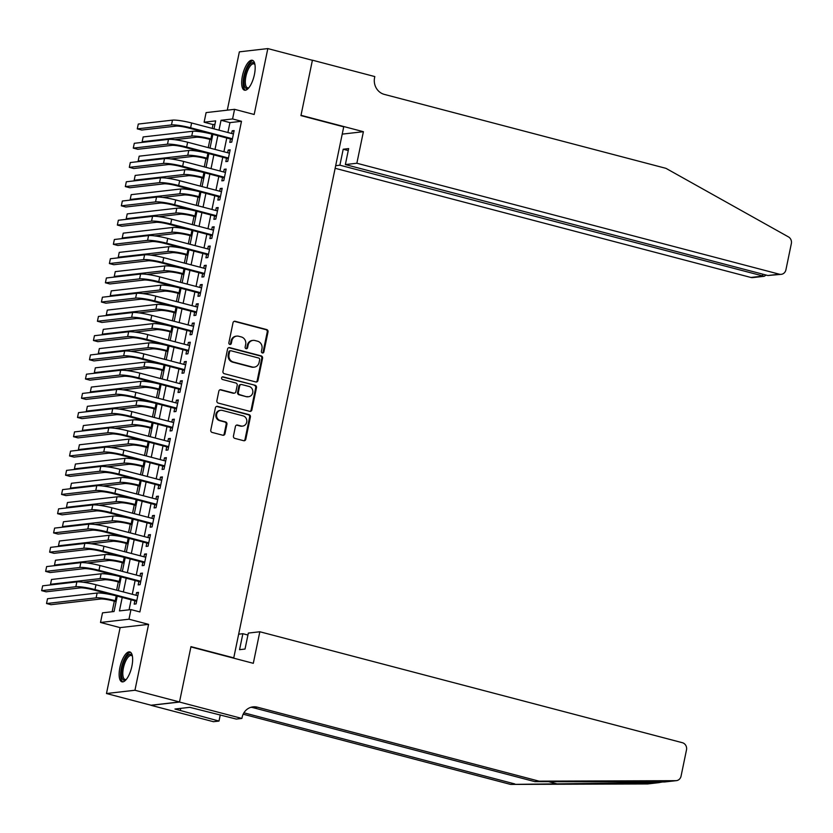 <?xml version="1.0" encoding="UTF-8"?>
<svg xmlns="http://www.w3.org/2000/svg" width="833" height="833" viewBox="0 0 833 833"><rect width="100%" height="100%" fill="white"/><g stroke="black" fill="none" stroke-linecap="round" stroke-linejoin="round"><path stroke-width="1.25" d="M262.364 352.973A1.364 1.25 83.5 0 0 263.863 351.974L268.018 331.909A1.947 1.791 83.5 0 0 266.654 329.556L235.156 321.288A1.947 1.791 83.5 0 0 233.021 322.715L228.867 342.779A1.364 1.25 83.5 0 0 230.241 344.456A1.364 1.25 83.5 0 0 231.314 343.425L231.855 340.832A6.227 5.727 83.5 0 1 238.707 336.251L241.331 336.949A6.227 5.727 83.5 0 1 245.673 344.456L245.141 347.059A1.364 1.25 83.5 0 0 246.516 348.735A1.364 1.25 83.5 0 0 247.588 347.694L248.13 345.101A6.227 5.727 83.5 0 1 254.981 340.53L257.605 341.218A6.227 5.727 83.5 0 1 261.947 348.735L261.416 351.328A1.364 1.25 83.5 0 0 262.364 352.973M262.395 352.984A1.364 1.25 83.5 0 0 263.093 352.057L267.247 331.992A1.947 1.791 83.5 0 0 265.894 329.649L234.396 321.371A1.947 1.791 83.5 0 0 234.167 321.33M229.856 344.435A1.364 1.25 83.5 0 0 230.543 343.519L231.085 340.916L231.855 340.832M246.131 348.704A1.364 1.25 83.5 0 0 246.818 347.788L247.359 345.195L248.13 345.101M131.895 666.192A15.463 5.685 -75.3 0 0 129.813 651.927A15.463 5.685 -75.3 0 0 119.89 667.566A15.463 5.685 -75.3 0 0 121.962 681.831A15.463 5.685 -75.3 0 0 131.895 666.192M254.419 74.543A15.463 5.685 -75.3 0 0 252.337 60.278A15.463 5.685 -75.3 0 0 242.413 75.918A15.463 5.685 -75.3 0 0 244.486 90.183A15.463 5.685 -75.3 0 0 254.419 74.543M233.448 436.034A1.947 1.791 83.5 0 0 234.802 438.377L243.642 440.699A1.947 1.791 83.5 0 0 245.787 439.272L250.4 416.989A1.947 1.791 83.5 0 0 249.036 414.636L217.538 406.369A1.947 1.791 83.5 0 0 215.403 407.795L210.78 430.078A1.947 1.791 83.5 0 0 212.144 432.431L222.817 435.232A1.947 1.791 83.5 0 0 224.962 433.806L226.93 424.268A1.947 1.791 83.5 0 0 225.576 421.914L220.287 420.53A5.206 4.79 83.5 0 1 220.735 410.305A5.206 4.79 83.5 0 1 222.38 410.43L243.111 415.875A5.206 4.79 83.5 0 1 242.653 426.09A5.206 4.79 83.5 0 1 241.018 425.975L237.561 425.069A1.947 1.791 83.5 0 0 235.416 426.496L233.448 436.034M179.512 701.959L151.044 705.228L106.478 693.525L134.946 690.255L179.512 701.959L190.965 646.637L233.75 657.872L343.727 126.835L300.942 115.6L312.396 60.288L267.83 48.585L254.18 114.485L234.573 109.331L232.574 118.952L241.497 121.295L139.882 611.932L130.968 609.589L128.98 619.211L100.512 622.47L102.501 612.849L114.048 611.526L117.234 596.126L116.256 595.887L115.256 600.687L116.235 600.947M134.946 690.255L148.586 624.354L128.98 619.211M255.804 381.962A1.947 1.791 83.5 0 0 257.949 380.535L262.562 358.252A1.947 1.791 83.5 0 0 261.198 355.899L229.7 347.632A1.947 1.791 83.5 0 0 227.565 349.058L222.952 371.351A1.947 1.791 83.5 0 0 224.306 373.694L255.804 381.962M256.481 387.616L251.868 409.909A1.947 1.791 83.5 0 1 249.723 411.335L218.225 403.068A1.947 1.791 83.5 0 1 216.872 400.715L218.84 391.177A1.947 1.791 83.5 0 1 220.984 389.75L233.761 393.103A1.947 1.791 83.5 0 0 235.895 391.677L237.207 385.346A1.947 1.791 83.5 0 0 235.854 383.003L222.546 379.504A1.364 1.25 83.5 0 1 222.671 376.828A1.364 1.25 83.5 0 1 223.098 376.86L255.117 385.273A1.947 1.791 83.5 0 1 256.481 387.616L255.71 387.709L251.097 409.992L251.868 409.909M267.83 48.585L239.363 51.844L227.284 110.164M230.502 138.986L229.804 142.36L231.73 142.131L234.125 130.594L232.199 130.812L231.647 133.488M226.524 158.228L225.826 161.592L227.742 161.373L230.137 149.836L228.211 150.055L227.659 152.731M222.536 177.471L221.838 180.834L223.765 180.615L226.149 169.068L224.223 169.297L223.671 171.973M218.548 196.713L217.85 200.076L219.777 199.858L222.172 188.31L220.245 188.529L219.693 191.215M214.57 215.955L213.873 219.318L215.789 219.1L218.184 207.552L216.257 207.771L215.705 210.447M210.582 235.187L209.885 238.561L211.811 238.342L214.196 226.795L212.269 227.013L211.717 229.689M206.594 254.429L205.897 257.803L207.823 257.574L210.218 246.037L208.292 246.256L207.74 248.932M202.617 273.672L201.919 277.035L203.835 276.816L206.23 265.279L204.304 265.498L203.752 268.174M198.629 292.914L197.931 296.277L199.858 296.059L202.242 284.511L200.316 284.74L199.764 287.416M194.641 312.156L193.943 315.52L195.87 315.301L198.264 303.753L196.338 303.972L195.786 306.659M190.663 331.399L189.966 334.762L191.882 334.543L194.276 322.996L192.35 323.214L191.798 325.901M186.675 350.631L185.978 354.004L187.904 353.786L190.288 342.238L188.362 342.457L187.81 345.133M182.687 369.873L181.99 373.246L183.916 373.017L186.311 361.48L184.385 361.699L183.833 364.375M178.699 389.115L178.012 392.478L179.928 392.26L182.323 380.723L180.397 380.941L179.845 383.617M174.722 408.357L174.024 411.721L175.95 411.502L178.335 399.955L176.409 400.184L175.857 402.86M170.734 427.6L170.036 430.963L171.962 430.744L174.357 419.197L172.431 419.416L171.879 422.102M166.746 446.842L166.059 450.205L167.974 449.987L170.369 438.439L168.443 438.658L167.891 441.344M162.768 466.074L162.071 469.448L163.997 469.229L166.381 457.681L164.455 457.9L163.903 460.576M158.78 485.316L158.083 488.69L160.009 488.461L162.404 476.924L160.477 477.142L159.926 479.818M154.792 504.559L154.105 507.922L156.021 507.703L158.416 496.166L156.489 496.385L155.938 499.061M150.815 523.801L150.117 527.164L152.043 526.945L154.428 515.398L152.501 515.627L151.95 518.303M146.827 543.043L146.129 546.406L148.055 546.188L150.45 534.64L148.524 534.859L147.972 537.545M142.839 562.285L142.151 565.649L144.067 565.43L146.462 553.883L144.536 554.101L143.984 556.788M138.861 581.517L138.163 584.891L140.09 584.672L142.474 573.125L140.548 573.343L139.996 576.02M241.497 121.295L229.95 122.618L227.898 132.509M226.763 138.007L223.921 151.752M222.775 157.25L219.933 170.984M218.798 176.492L215.945 190.226M214.81 195.724L211.967 209.468M210.822 214.966L207.979 228.711M206.844 234.208L203.991 247.953M202.856 253.451L200.014 267.195M198.868 272.693L196.026 286.437M194.891 291.935L192.038 305.669M190.903 311.167L188.06 324.912M186.915 330.409L184.072 344.154M182.937 349.652L180.084 363.396M178.949 368.894L176.107 382.639M174.961 388.136L172.119 401.881M170.984 407.379L168.131 421.113M166.996 426.611L164.153 440.355M163.008 445.853L160.165 459.597M159.03 465.095L156.177 478.84M155.042 484.337L152.2 498.082M151.054 503.58L148.212 517.324M147.077 522.822L144.224 536.556M143.089 542.054L140.246 555.798M139.101 561.296L136.258 575.041M135.123 580.539L132.27 594.283M131.135 599.781L129.063 609.808M134.873 600.76L134.175 604.133L136.102 603.904L138.497 592.367L136.57 592.586L136.008 595.262M214.935 124.336L213.019 124.554L212.228 128.397M209.947 139.392L208.24 147.628M205.97 158.634L204.262 166.871M201.982 177.877L200.274 186.113M197.994 197.119L196.286 205.355M194.016 216.361L192.308 224.598M190.028 235.604L188.32 243.84M186.04 254.836L184.332 263.072M182.063 274.078L180.355 282.314M178.075 293.32L176.367 301.556M174.087 312.562L172.379 320.799M170.109 331.805L168.401 340.041M166.121 351.047L164.413 359.283M162.133 370.279L160.425 378.515M158.155 389.521L156.448 397.757M154.167 408.764L152.46 417M150.179 428.006L148.472 436.242M146.202 447.248L144.494 455.484M142.214 466.49L140.506 474.727M138.226 485.722L136.518 493.959M134.248 504.965L132.541 513.201M130.26 524.207L128.553 532.443M126.272 543.449L124.565 551.685M122.284 562.692L120.587 570.928M118.307 581.934L116.599 590.17M114.319 601.176L112.132 611.745M232.948 657.966L233.75 657.872M148.586 624.354L120.119 627.624L106.478 693.525M120.119 627.624L100.512 622.47M213.019 124.554L204.106 122.212L206.105 112.601L234.573 109.331M122.222 597.438L119.431 610.912L130.968 609.589M232.574 118.952L221.037 120.275L218.985 130.167M217.85 135.664L215.008 149.409M213.862 154.907L211.02 168.651M209.885 174.149L207.032 187.894M205.897 193.391L203.054 207.125M201.909 212.623L199.066 226.368M197.931 231.866L195.078 245.61M193.943 251.108L191.101 264.852M189.955 270.35L187.113 284.095M185.978 289.592L183.125 303.337M181.99 308.835L179.147 322.569M178.002 328.067L175.159 341.811M174.024 347.309L171.171 361.053M170.036 366.551L167.194 380.296M166.048 385.794L163.206 399.538M162.071 405.036L159.218 418.78M158.083 424.278L155.24 438.012M154.095 443.51L151.252 457.255M150.117 462.752L147.264 476.497M146.129 481.995L143.286 495.739M142.141 501.237L139.298 514.981M138.163 520.479L135.31 534.224M134.175 539.722L131.333 553.456M130.187 558.964L127.345 572.698M126.21 578.196L123.357 591.94M213.998 128.855L215.653 120.889L204.106 122.212M118.369 590.628L121.222 576.894L120.244 576.644L119.244 581.455L120.223 581.705M122.357 571.396L125.2 557.652L124.221 557.402L123.232 562.213L124.2 562.462M126.345 552.154L129.188 538.41L128.209 538.16L127.21 542.97L128.188 543.231M130.323 532.912L133.176 519.167L132.197 518.917L131.197 523.728L132.176 523.988M134.311 513.669L137.153 499.925M138.299 494.427L141.141 480.683L140.163 480.433L139.163 485.243L140.142 485.504M142.276 475.185L145.129 461.451M146.264 455.943L149.107 442.208L148.128 441.959L147.139 446.769L148.107 447.019M150.252 436.711L153.095 422.966L152.116 422.716L151.117 427.527L152.095 427.787M154.23 417.468L157.083 403.724L156.104 403.474L155.105 408.285L156.083 408.545M158.218 398.226L161.061 384.482L160.082 384.232L159.093 389.042L160.061 389.303M162.206 378.984L165.049 365.239M166.184 359.741L169.037 346.007L168.058 345.757L167.058 350.568L168.037 350.818M170.171 340.499L173.014 326.765L172.035 326.515L171.046 331.326L172.014 331.576M174.159 321.267L177.002 307.523L176.023 307.273L175.024 312.083L176.002 312.344M178.137 302.025L180.99 288.28L180.011 288.031L179.012 292.841L179.99 293.101M182.125 282.783L184.968 269.038L183.989 268.788L183 273.599L183.968 273.859M186.113 263.54L188.956 249.796L187.977 249.546L186.977 254.357L187.956 254.617M190.091 244.298L192.944 230.564L191.965 230.314L190.965 235.125L191.944 235.375M194.079 225.056L196.921 211.322L195.942 211.072L194.953 215.882L195.922 216.132M198.067 205.824L200.909 192.079M202.044 186.582L204.897 172.837M206.032 167.339L208.875 153.595L207.896 153.345L206.907 158.155L207.875 158.416M210.02 148.097L212.863 134.352L211.884 134.103L210.884 138.913L211.863 139.173M229.95 122.618L221.037 120.275M232.199 130.812L233.979 131.281M228.211 150.055L229.991 150.523M224.223 169.297L226.014 169.755M220.245 188.529L222.026 188.997M216.257 207.771L218.038 208.24M212.269 227.013L214.06 227.482M208.292 246.256L210.072 246.724M204.304 265.498L206.084 265.966M200.316 284.74L202.107 285.198M196.338 303.972L198.119 304.441M192.35 323.214L194.131 323.683M188.362 342.457L190.153 342.925M184.385 361.699L186.165 362.168M180.397 380.941L182.177 381.41M176.409 400.184L178.2 400.652M172.431 419.416L174.212 419.884M168.443 438.658L170.224 439.126M164.455 457.9L166.246 458.369M160.477 477.142L162.258 477.611M156.489 496.385L158.27 496.853M152.501 515.627L154.292 516.096M148.524 534.859L150.304 535.327M144.536 554.101L146.316 554.57M140.548 573.343L142.328 573.812M136.57 592.586L138.351 593.054M253.013 340.385L252.243 340.478A6.227 5.727 83.5 0 0 247.359 345.195M236.739 336.115L235.968 336.199A6.227 5.727 83.5 0 0 231.085 340.916M256.033 382.014A1.947 1.791 83.5 0 0 257.178 380.629L261.791 358.336A1.947 1.791 83.5 0 0 260.437 355.993L228.94 347.725A1.947 1.791 83.5 0 0 228.711 347.673M259.677 359.689A1.364 1.25 83.5 0 0 258.73 358.044L231.085 350.787A1.364 1.25 83.5 0 0 229.585 351.786L229.013 354.525A6.227 5.727 83.5 0 0 233.365 362.032L252.264 366.999A6.227 5.727 83.5 0 0 259.115 362.428L259.677 359.689M230.658 350.755L229.887 350.839A1.364 1.25 83.5 0 0 228.815 351.87L229.585 351.786M254.221 367.145L253.451 367.228A6.227 5.727 83.5 0 1 251.493 367.082L232.594 362.126A6.227 5.727 83.5 0 1 228.242 354.608L228.815 351.87M249.942 411.377A1.947 1.791 83.5 0 0 251.097 409.992M234.375 393.145L233.604 393.238A1.947 1.791 83.5 0 1 232.99 393.186L220.214 389.834A1.947 1.791 83.5 0 0 219.995 389.792M223.098 376.86L222.328 376.953A1.364 1.25 83.5 0 0 222.296 376.943L255.117 385.273M247.016 396.581A5.206 4.79 83.5 0 0 252.847 391.874A5.206 4.79 83.5 0 0 249.109 386.481L241.799 384.565A1.947 1.791 83.5 0 0 239.654 385.991L238.353 392.322A1.947 1.791 83.5 0 0 239.706 394.665L246.245 396.675A5.206 4.79 83.5 0 0 247.88 396.789L248.651 396.706M241.185 384.513L240.414 384.607A1.947 1.791 83.5 0 0 238.894 386.075L239.654 385.991M246.245 396.675L238.936 394.748A1.947 1.791 83.5 0 1 237.582 392.405L238.894 386.075M255.71 387.709A1.947 1.791 83.5 0 0 254.357 385.356M242.653 426.09L241.893 426.184A5.206 4.79 83.5 0 1 240.248 426.059L236.791 425.153A1.947 1.791 83.5 0 0 236.572 425.111M220.735 410.305L219.964 410.398A5.206 4.79 83.5 0 0 219.516 420.613L220.287 420.53M223.046 435.274A1.947 1.791 83.5 0 0 224.192 433.889L226.17 424.351A1.947 1.791 83.5 0 0 224.806 422.008L219.516 420.613M243.861 440.74A1.947 1.791 83.5 0 0 245.017 439.366L249.629 417.073A1.947 1.791 83.5 0 0 248.265 414.73L216.767 406.452A1.947 1.791 83.5 0 0 216.549 406.41M211.717 139.861L208.968 139.142A9.913 1.302 -168.3 0 0 196.203 137.237L174.774 139.694M192.746 131.26L191.746 136.071L142.151 141.756L143.151 136.945L192.746 131.26A14.869 1.958 11.7 0 1 211.884 134.103M191.746 136.071A14.869 1.958 11.7 0 1 210.884 138.913M142.151 141.756L143.838 142.193M172.473 120.129L171.483 124.94L137.278 128.865L138.278 124.055L172.473 120.129A14.869 1.958 11.7 0 1 191.621 122.982L233.427 133.957M171.483 124.94A14.869 1.958 11.7 0 1 190.622 127.793L232.428 138.767M232.282 139.455L188.695 128.011A9.913 1.302 -168.3 0 0 175.94 126.116L141.735 130.031L137.278 128.865M248.692 87.913A13.38 4.925 104.7 0 1 248.598 87.986A13.38 4.925 104.7 0 1 243.996 82.613A13.38 4.925 104.7 0 1 248.14 66.723A13.38 4.925 104.7 0 1 254.846 64.214A13.38 4.925 104.7 0 1 254.888 64.308M254.94 64.599A12.391 4.561 -75.3 0 0 253.878 63.849A12.391 4.561 -75.3 0 0 248.14 69.555A12.391 4.561 -75.3 0 0 245.319 82.321A12.391 4.561 -75.3 0 0 247.588 87.819A12.391 4.561 -75.3 0 0 248.88 87.694M253.138 60.674A15.358 5.654 -75.3 0 0 246.318 68.504A15.358 5.654 -75.3 0 0 243.132 83.654A15.358 5.654 -75.3 0 0 245.381 90.224M126.168 679.561A13.38 4.925 104.7 0 1 126.075 679.634A13.38 4.925 104.7 0 1 121.472 674.261A13.38 4.925 104.7 0 1 125.616 658.372A13.38 4.925 104.7 0 1 132.322 655.863A13.38 4.925 104.7 0 1 132.364 655.956M132.416 656.248A12.391 4.561 -75.3 0 0 131.354 655.498A12.391 4.561 -75.3 0 0 125.616 661.204A12.391 4.561 -75.3 0 0 122.795 673.97A12.391 4.561 -75.3 0 0 125.065 679.468A12.391 4.561 -75.3 0 0 126.356 679.343M130.614 652.322A15.358 5.654 -75.3 0 0 123.794 660.142A15.358 5.654 -75.3 0 0 120.608 675.303A15.358 5.654 -75.3 0 0 122.857 681.873M335.137 168.287L750.897 277.462L762.403 276.139L762.809 274.192M356.857 163.247L779.365 274.203A5.946 5.477 83.5 0 0 785.915 269.83L791.35 243.569A5.946 5.477 83.5 0 0 788.445 236.895L665.952 168.339L384.284 94.379A13.88 12.776 -96.5 0 1 374.59 77.636L374.808 76.574L312.417 60.184L301.005 115.308L363.396 131.697L356.857 163.247L345.362 164.57L348.663 148.597L343.206 149.232L339.895 165.194L764.142 276.296L752.772 277.597A5.946 5.477 -96.5 0 1 750.897 277.462M339.895 165.194L335.678 165.684M363.396 131.697L342.217 134.123M345.362 164.57L767.859 275.515L779.365 274.203M343.206 149.232L348.256 150.554M781.239 274.338L767.859 275.515M766.225 275.088L764.142 276.296M664.567 781.979L675.834 780.688A5.946 5.477 83.5 0 0 676.386 780.646L664.567 781.979L534.838 781.635L253.159 707.675A13.88 12.776 83.5 0 0 250.92 707.311M659.236 782.614L647.918 783.915A5.946 5.477 -96.5 0 1 647.356 783.947L510.577 784.415L658.622 782.656L662.912 781.906M238.654 634.194L242.872 633.705L239.56 649.678L245.027 649.053L248.338 633.08L259.834 631.758L682.342 742.703A5.946 5.477 83.5 0 1 686.496 749.887L681.061 776.148A5.946 5.477 83.5 0 1 676.386 780.646M534.838 781.635L539.045 781.156L257.376 707.186A13.88 12.776 83.5 0 0 253.003 706.873A13.88 12.776 83.5 0 0 242.111 717.38L241.882 718.442L236.312 719.077L189.799 707.332L174.951 709.029L218.996 721.066L213.415 721.701L151.023 705.322L179.491 702.052L190.903 646.929L253.305 663.318L259.834 631.758M510.577 784.415L243.163 714.193M243.913 712.809L514.794 783.936M675.834 780.688L539.045 781.156M241.882 718.442L179.491 702.052M242.872 633.705L247.932 635.038M218.996 721.066L220.276 714.87M180.292 710.434L180.719 708.373M207.74 159.103L204.98 158.374A9.913 1.302 -168.3 0 0 192.215 156.479L170.796 158.936M188.758 150.502L187.758 155.313L138.174 160.998L139.163 156.188L188.758 150.502A14.869 1.958 11.7 0 1 207.896 153.345M187.758 155.313A14.869 1.958 11.7 0 1 206.907 158.155M138.174 160.998L139.861 161.435M203.752 178.345L200.992 177.616A9.913 1.302 -168.3 0 0 188.237 175.721L166.808 178.179M204.887 172.847L203.918 172.587A14.869 1.958 11.7 0 0 184.77 169.734L135.185 175.43L134.186 180.24L183.781 174.545A14.869 1.958 11.7 0 1 202.919 177.398L203.898 177.658M134.186 180.24L135.873 180.678M199.764 197.588L197.015 196.859A9.913 1.302 -168.3 0 0 184.249 194.964L162.82 197.421M200.909 192.09L199.93 191.829A14.869 1.958 11.7 0 0 180.792 188.976L131.197 194.662L130.198 199.472L179.793 193.787A14.869 1.958 11.7 0 1 198.931 196.64L199.91 196.9M130.198 199.472L131.885 199.92M195.786 216.819L193.027 216.101A9.913 1.302 -168.3 0 0 180.261 214.206L158.843 216.653M176.804 208.219L175.805 213.029L126.22 218.715L127.21 213.904L176.804 208.219A14.869 1.958 11.7 0 1 195.942 211.072M175.805 213.029A14.869 1.958 11.7 0 1 194.953 215.882M126.22 218.715L127.907 219.162M168.495 139.371L167.495 144.182L133.29 148.107L134.29 143.297L168.495 139.371A14.869 1.958 11.7 0 1 187.633 142.224L229.439 153.199M167.495 144.182A14.869 1.958 11.7 0 1 186.634 147.035L228.44 158.01M228.304 158.697L184.718 147.254A9.913 1.302 -168.3 0 0 171.952 145.348L137.747 149.274L133.29 148.107M164.507 158.614L163.507 163.424L129.313 167.339L130.302 162.539L164.507 158.614A14.869 1.958 11.7 0 1 183.645 161.456L225.451 172.441M163.507 163.424A14.869 1.958 11.7 0 1 182.656 166.267L224.462 177.252M224.316 177.939L180.73 166.496A9.913 1.302 -168.3 0 0 167.964 164.59L133.769 168.516L129.313 167.339M160.519 177.856L159.53 182.666L125.325 186.582L126.324 181.771L160.519 177.856A14.869 1.958 11.7 0 1 179.668 180.699L221.474 191.684M159.53 182.666A14.869 1.958 11.7 0 1 178.668 185.509L220.474 196.494M220.328 197.182L176.742 185.728A9.913 1.302 -168.3 0 0 163.986 183.833L129.781 187.758L125.325 186.582M156.542 197.098L155.542 201.898L121.337 205.824L122.336 201.013L156.542 197.098A14.869 1.958 11.7 0 1 175.68 199.941L217.486 210.916M155.542 201.898A14.869 1.958 11.7 0 1 174.68 204.751L216.486 215.726M216.351 216.413L172.764 204.97A9.913 1.302 -168.3 0 0 159.998 203.075L125.793 207.001L121.337 205.824M191.798 236.062L189.039 235.343A9.913 1.302 -168.3 0 0 176.284 233.438L154.855 235.895M172.816 227.461L171.827 232.272L122.232 237.957L123.232 233.146L172.816 227.461A14.869 1.958 11.7 0 1 191.965 230.314M171.827 232.272A14.869 1.958 11.7 0 1 190.965 235.125M122.232 237.957L123.919 238.405M152.554 216.33L151.554 221.141L117.359 225.066L118.348 220.256L152.554 216.33A14.869 1.958 11.7 0 1 171.692 219.183L213.498 230.158M151.554 221.141A14.869 1.958 11.7 0 1 170.703 223.994L212.509 234.968M212.363 235.656L168.776 224.212A9.913 1.302 -168.3 0 0 156.01 222.317L121.816 226.232L117.359 225.066M187.81 255.304L185.061 254.586A9.913 1.302 -168.3 0 0 172.296 252.68L150.867 255.137M168.839 246.703L167.839 251.514L118.244 257.199L119.244 252.389L168.839 246.703A14.869 1.958 11.7 0 1 187.977 249.546M167.839 251.514A14.869 1.958 11.7 0 1 186.977 254.357M118.244 257.199L119.931 257.636M148.566 235.572L147.576 240.383L113.371 244.308L114.371 239.498L148.566 235.572A14.869 1.958 11.7 0 1 167.714 238.425L209.52 249.4M147.576 240.383A14.869 1.958 11.7 0 1 166.715 243.236L208.521 254.211M208.375 254.898L164.788 243.455A9.913 1.302 -168.3 0 0 152.033 241.56L117.828 245.475L113.371 244.308M183.833 274.546L181.073 273.818A9.913 1.302 -168.3 0 0 168.308 271.922L146.889 274.38M164.851 265.946L163.851 270.756L114.267 276.441L115.256 271.631L164.851 265.946A14.869 1.958 11.7 0 1 183.989 268.788M163.851 270.756A14.869 1.958 11.7 0 1 183 273.599M114.267 276.441L115.954 276.879M144.588 254.815L143.588 259.625L109.383 263.551L110.383 258.74L144.588 254.815A14.869 1.958 11.7 0 1 163.726 257.668L205.532 268.642M143.588 259.625A14.869 1.958 11.7 0 1 162.727 262.478L204.533 273.453M204.397 274.14L160.811 262.697A9.913 1.302 -168.3 0 0 148.045 260.791L113.84 264.717L109.383 263.551M179.845 293.789L177.085 293.06A9.913 1.302 -168.3 0 0 164.33 291.165L142.901 293.622M160.863 285.178L159.874 289.988L110.279 295.684L111.278 290.873L160.863 285.178A14.869 1.958 11.7 0 1 180.011 288.031M159.874 289.988A14.869 1.958 11.7 0 1 179.012 292.841M110.279 295.684L111.966 296.121M140.6 274.057L139.6 278.868L105.406 282.783L106.395 277.983L140.6 274.057A14.869 1.958 11.7 0 1 159.738 276.9L201.544 287.885M139.6 278.868A14.869 1.958 11.7 0 1 158.749 281.71L200.555 292.695M200.409 293.383L156.823 281.939A9.913 1.302 -168.3 0 0 144.057 280.034L109.862 283.959L105.406 282.783M175.857 313.031L173.108 312.302A9.913 1.302 -168.3 0 0 160.342 310.407L138.913 312.864M156.885 304.42L155.886 309.23L106.291 314.916L107.29 310.105L156.885 304.42A14.869 1.958 11.7 0 1 176.023 307.273M155.886 309.23A14.869 1.958 11.7 0 1 175.024 312.083M106.291 314.916L107.978 315.363M136.612 293.299L135.623 298.11L101.418 302.025L102.417 297.214L136.612 293.299A14.869 1.958 11.7 0 1 155.761 296.142L197.567 307.127M135.623 298.11A14.869 1.958 11.7 0 1 154.761 300.952L196.567 311.938M196.421 312.625L152.835 301.171A9.913 1.302 -168.3 0 0 140.079 299.276L105.874 303.202L101.418 302.025M171.879 332.273L169.12 331.544A9.913 1.302 -168.3 0 0 156.354 329.649L134.936 332.096M152.897 323.662L151.898 328.473L102.313 334.158L103.302 329.347L152.897 323.662A14.869 1.958 11.7 0 1 172.035 326.515M151.898 328.473A14.869 1.958 11.7 0 1 171.046 331.326M102.313 334.158L104 334.606M132.634 312.542L131.635 317.342L97.43 321.267L98.429 316.457L132.634 312.542A14.869 1.958 11.7 0 1 151.773 315.384L193.579 326.359M131.635 317.342A14.869 1.958 11.7 0 1 150.773 320.195L192.579 331.17M192.444 331.857L148.857 320.413A9.913 1.302 -168.3 0 0 136.091 318.518L101.886 322.444L97.43 321.267M167.891 351.505L165.132 350.787A9.913 1.302 -168.3 0 0 152.377 348.881L130.948 351.339M148.909 342.904L147.92 347.715L98.325 353.4L99.325 348.59L148.909 342.904A14.869 1.958 11.7 0 1 168.058 345.757M147.92 347.715A14.869 1.958 11.7 0 1 167.058 350.568M98.325 353.4L100.012 353.848M128.646 331.773L127.647 336.584L93.452 340.51L94.441 335.699L128.646 331.773A14.869 1.958 11.7 0 1 147.785 334.627L189.591 345.601M127.647 336.584A14.869 1.958 11.7 0 1 146.795 339.437L188.602 350.412M188.456 351.099L144.869 339.656A9.913 1.302 -168.3 0 0 132.103 337.761L97.909 341.676L93.452 340.51M163.903 370.747L161.154 370.029A9.913 1.302 -168.3 0 0 148.389 368.124L126.96 370.581M165.049 365.25L164.07 364.989A14.869 1.958 11.7 0 0 144.932 362.147L95.337 367.832L94.337 372.643L143.932 366.957A14.869 1.958 11.7 0 1 163.07 369.8L164.049 370.06M94.337 372.643L96.024 373.09M124.658 351.016L123.669 355.826L89.464 359.752L90.464 354.941L124.658 351.016A14.869 1.958 11.7 0 1 143.807 353.869L185.613 364.844M123.669 355.826A14.869 1.958 11.7 0 1 142.807 358.679L184.614 369.654M184.468 370.341L140.881 358.898A9.913 1.302 -168.3 0 0 128.126 357.003L93.921 360.918L89.464 359.752M159.926 389.99L157.166 389.261A9.913 1.302 -168.3 0 0 144.401 387.366L122.982 389.823M140.944 381.389L139.944 386.2L90.36 391.885L91.349 387.074L140.944 381.389A14.869 1.958 11.7 0 1 160.082 384.232M139.944 386.2A14.869 1.958 11.7 0 1 159.093 389.042M90.36 391.885L92.047 392.322M120.681 370.258L119.681 375.069L85.476 378.994L86.476 374.184L120.681 370.258A14.869 1.958 11.7 0 1 139.819 373.111L181.625 384.086M119.681 375.069A14.869 1.958 11.7 0 1 138.819 377.922L180.626 388.896M180.49 389.584L136.904 378.14A9.913 1.302 -168.3 0 0 124.138 376.235L89.933 380.16L85.476 378.994M155.938 409.232L153.178 408.503A9.913 1.302 -168.3 0 0 140.423 406.608L118.994 409.065M136.956 400.631L135.966 405.432L86.372 411.127L87.371 406.317L136.956 400.631A14.869 1.958 11.7 0 1 156.104 403.474M135.966 405.432A14.869 1.958 11.7 0 1 155.105 408.285M86.372 411.127L88.059 411.564M116.693 389.5L115.693 394.311L81.499 398.236L82.488 393.426L116.693 389.5A14.869 1.958 11.7 0 1 135.831 392.353L177.637 403.328M115.693 394.311A14.869 1.958 11.7 0 1 134.842 397.154L176.648 408.139M176.502 408.826L132.916 397.383A9.913 1.302 -168.3 0 0 120.15 395.477L85.955 399.403L81.499 398.236M151.95 428.474L149.201 427.745A9.913 1.302 -168.3 0 0 136.435 425.85L115.006 428.308M132.978 419.863L131.978 424.674L82.384 430.359L83.383 425.548L132.978 419.863A14.869 1.958 11.7 0 1 152.116 422.716M131.978 424.674A14.869 1.958 11.7 0 1 151.117 427.527M82.384 430.359L84.071 430.807M112.705 408.743L111.716 413.553L77.511 417.468L78.51 412.658L112.705 408.743A14.869 1.958 11.7 0 1 131.853 411.585L173.66 422.57M111.716 413.553A14.869 1.958 11.7 0 1 130.854 416.396L172.66 427.381M172.514 428.068L128.928 416.615A9.913 1.302 -168.3 0 0 116.172 414.719L81.967 418.645L77.511 417.468M147.972 447.717L145.213 446.988A9.913 1.302 -168.3 0 0 132.447 445.093L111.028 447.54M128.99 439.106L127.99 443.916L78.406 449.601L79.395 444.791L128.99 439.106A14.869 1.958 11.7 0 1 148.128 441.959M127.99 443.916A14.869 1.958 11.7 0 1 147.139 446.769M78.406 449.601L80.093 450.049M108.727 427.985L107.728 432.796L73.523 436.711L74.522 431.9L108.727 427.985A14.869 1.958 11.7 0 1 127.865 430.828L169.672 441.802M107.728 432.796A14.869 1.958 11.7 0 1 126.866 435.638L168.672 446.613M168.537 447.311L124.95 435.857A9.913 1.302 -168.3 0 0 112.184 433.962L77.979 437.887L73.523 436.711M143.984 466.949L141.225 466.23A9.913 1.302 -168.3 0 0 128.469 464.325L107.04 466.782M145.119 461.451L144.151 461.201A14.869 1.958 11.7 0 0 125.002 458.348L75.418 464.033L74.418 468.844L124.013 463.158A14.869 1.958 11.7 0 1 143.151 466.011L144.13 466.261M74.418 468.844L76.105 469.291M104.739 447.217L103.74 452.027L69.545 455.953L70.534 451.142L104.739 447.217A14.869 1.958 11.7 0 1 123.878 450.07L165.684 461.045M103.74 452.027A14.869 1.958 11.7 0 1 122.888 454.88L164.695 465.855M164.549 466.542L120.962 455.099A9.913 1.302 -168.3 0 0 108.196 453.204L74.002 457.119L69.545 455.953M139.996 486.191L137.247 485.472A9.913 1.302 -168.3 0 0 124.481 483.567L103.053 486.024M121.024 477.59L120.025 482.401L70.43 488.086L71.43 483.275L121.024 477.59A14.869 1.958 11.7 0 1 140.163 480.433M120.025 482.401A14.869 1.958 11.7 0 1 139.163 485.243M70.43 488.086L72.117 488.534M100.751 466.459L99.762 471.27L65.557 475.195L66.557 470.385L100.751 466.459A14.869 1.958 11.7 0 1 119.9 469.312L161.706 480.287M99.762 471.27A14.869 1.958 11.7 0 1 118.9 474.123L160.707 485.098M160.561 485.785L116.974 474.341A9.913 1.302 -168.3 0 0 104.219 472.446L70.014 476.361L65.557 475.195M136.018 505.433L133.259 504.704A9.913 1.302 -168.3 0 0 120.493 502.809L99.075 505.267M137.153 499.935L136.175 499.675A14.869 1.958 11.7 0 0 117.037 496.832L67.442 502.518L66.453 507.328L116.037 501.643A14.869 1.958 11.7 0 1 135.185 504.486L136.154 504.746M66.453 507.328L68.139 507.766M96.774 485.701L95.774 490.512L61.569 494.438L62.569 489.627L96.774 485.701A14.869 1.958 11.7 0 1 115.912 488.555L157.718 499.529M95.774 490.512A14.869 1.958 11.7 0 1 114.912 493.365L156.719 504.34M156.583 505.027L112.996 493.584A9.913 1.302 -168.3 0 0 100.231 491.678L66.026 495.604L61.569 494.438M132.03 524.675L129.271 523.947A9.913 1.302 -168.3 0 0 116.516 522.052L95.087 524.509M113.049 516.075L112.059 520.875L62.465 526.571L63.464 521.76L113.049 516.075A14.869 1.958 11.7 0 1 132.197 518.917M112.059 520.875A14.869 1.958 11.7 0 1 131.197 523.728M62.465 526.571L64.151 527.008M92.786 504.944L91.786 509.754L57.592 513.68L58.581 508.869L92.786 504.944A14.869 1.958 11.7 0 1 111.924 507.797L153.73 518.772M91.786 509.754A14.869 1.958 11.7 0 1 110.935 512.597L152.741 523.582M152.595 524.269L109.008 512.826A9.913 1.302 -168.3 0 0 96.243 510.921L62.048 514.846L57.592 513.68M128.043 543.918L125.294 543.189A9.913 1.302 -168.3 0 0 112.528 541.294L91.099 543.751M109.071 535.307L108.071 540.117L58.477 545.802L59.476 541.002L109.071 535.307A14.869 1.958 11.7 0 1 128.209 538.16M108.071 540.117A14.869 1.958 11.7 0 1 127.21 542.97M58.477 545.802L60.163 546.25M88.798 524.186L87.809 528.997L53.604 532.912L54.603 528.101L88.798 524.186A14.869 1.958 11.7 0 1 107.946 527.029L149.753 538.014M87.809 528.997A14.869 1.958 11.7 0 1 106.947 531.839L148.753 542.824M148.607 543.512L105.02 532.068A9.913 1.302 -168.3 0 0 92.265 530.163L58.06 534.088L53.604 532.912M124.065 563.16L121.306 562.431A9.913 1.302 -168.3 0 0 108.54 560.536L87.121 562.993M105.083 554.549L104.083 559.36L54.499 565.045L55.488 560.234L105.083 554.549A14.869 1.958 11.7 0 1 124.221 557.402M104.083 559.36A14.869 1.958 11.7 0 1 123.232 562.213M54.499 565.045L56.186 565.492M84.82 543.428L83.821 548.239L49.616 552.154L50.615 547.343L84.82 543.428A14.869 1.958 11.7 0 1 103.958 546.271L145.765 557.246M83.821 548.239A14.869 1.958 11.7 0 1 102.959 551.082L144.765 562.056M144.63 562.754L101.043 551.3A9.913 1.302 -168.3 0 0 88.277 549.405L54.072 553.331L49.616 552.154M120.077 582.392L117.318 581.673A9.913 1.302 -168.3 0 0 104.562 579.768L83.133 582.225M101.095 573.791L100.106 578.602L50.511 584.287L51.511 579.476L101.095 573.791A14.869 1.958 11.7 0 1 120.244 576.644M100.106 578.602A14.869 1.958 11.7 0 1 119.244 581.455M50.511 584.287L52.198 584.735M80.832 562.66L79.833 567.471L45.638 571.396L46.627 566.586L80.832 562.66A14.869 1.958 11.7 0 1 99.97 565.513L141.777 576.488M79.833 567.471A14.869 1.958 11.7 0 1 98.981 570.324L140.787 581.299M140.642 581.986L97.055 570.543A9.913 1.302 -168.3 0 0 84.289 568.647L50.095 572.563L45.638 571.396M116.089 601.634L113.34 600.916A9.913 1.302 -168.3 0 0 100.574 599.01L50.98 604.696L46.523 603.529L96.118 597.844A14.869 1.958 11.7 0 1 115.256 600.687M46.523 603.529L47.523 598.719L97.117 593.034A14.869 1.958 11.7 0 1 116.256 595.887M76.844 581.903L75.855 586.713L41.65 590.639L42.65 585.828L76.844 581.903A14.869 1.958 11.7 0 1 95.993 584.756L137.799 595.73M75.855 586.713A14.869 1.958 11.7 0 1 94.993 589.566L136.799 600.541M136.654 601.228L93.067 589.785A9.913 1.302 -168.3 0 0 80.312 587.89L46.107 591.805L41.65 590.639M263.093 352.057L263.863 351.974M230.543 343.519L231.314 343.425M246.818 347.788L247.588 347.694M234.396 321.371L235.156 321.288M265.894 329.649L266.654 329.556M267.247 331.992L268.018 331.909M228.94 347.725L229.7 347.632M260.437 355.993L261.198 355.899M261.791 358.336L262.562 358.252M257.178 380.629L257.949 380.535M228.242 354.608L229.013 354.525M232.594 362.126L233.365 362.032M251.493 367.082L252.264 366.999M220.214 389.834L220.984 389.75M232.99 393.186L233.761 393.103M237.582 392.405L238.353 392.322M238.936 394.748L239.706 394.665M236.791 425.153L237.561 425.069M240.248 426.059L241.018 425.975M224.806 422.008L225.576 421.914M226.17 424.351L226.93 424.268M224.192 433.889L224.962 433.806M216.767 406.452L217.538 406.369M248.265 414.73L249.036 414.636M249.629 417.073L250.4 416.989M245.017 439.366L245.787 439.272M191.621 122.982L190.622 127.793M556.725 783.791L548.353 781.593M253.159 707.675L257.376 707.186M647.356 783.947L658.622 782.656M203.918 172.587L202.919 177.398M184.77 169.734L183.781 174.545M199.93 191.829L198.931 196.64M180.792 188.976L179.793 193.787M187.633 142.224L186.634 147.035M183.645 161.456L182.656 166.267M179.668 180.699L178.668 185.509M175.68 199.941L174.68 204.751M171.692 219.183L170.703 223.994M167.714 238.425L166.715 243.236M163.726 257.668L162.727 262.478M159.738 276.9L158.749 281.71M155.761 296.142L154.761 300.952M151.773 315.384L150.773 320.195M147.785 334.627L146.795 339.437M164.07 364.989L163.07 369.8M144.932 362.147L143.932 366.957M143.807 353.869L142.807 358.679M139.819 373.111L138.819 377.922M135.831 392.353L134.842 397.154M131.853 411.585L130.854 416.396M127.865 430.828L126.866 435.638M144.151 461.201L143.151 466.011M125.002 458.348L124.013 463.158M123.878 450.07L122.888 454.88M119.9 469.312L118.9 474.123M136.175 499.675L135.185 504.486M117.037 496.832L116.037 501.643M115.912 488.555L114.912 493.365M111.924 507.797L110.935 512.597M107.946 527.029L106.947 531.839M103.958 546.271L102.959 551.082M99.97 565.513L98.981 570.324M97.117 593.034L96.118 597.844M95.993 584.756L94.993 589.566"/></g></svg>

